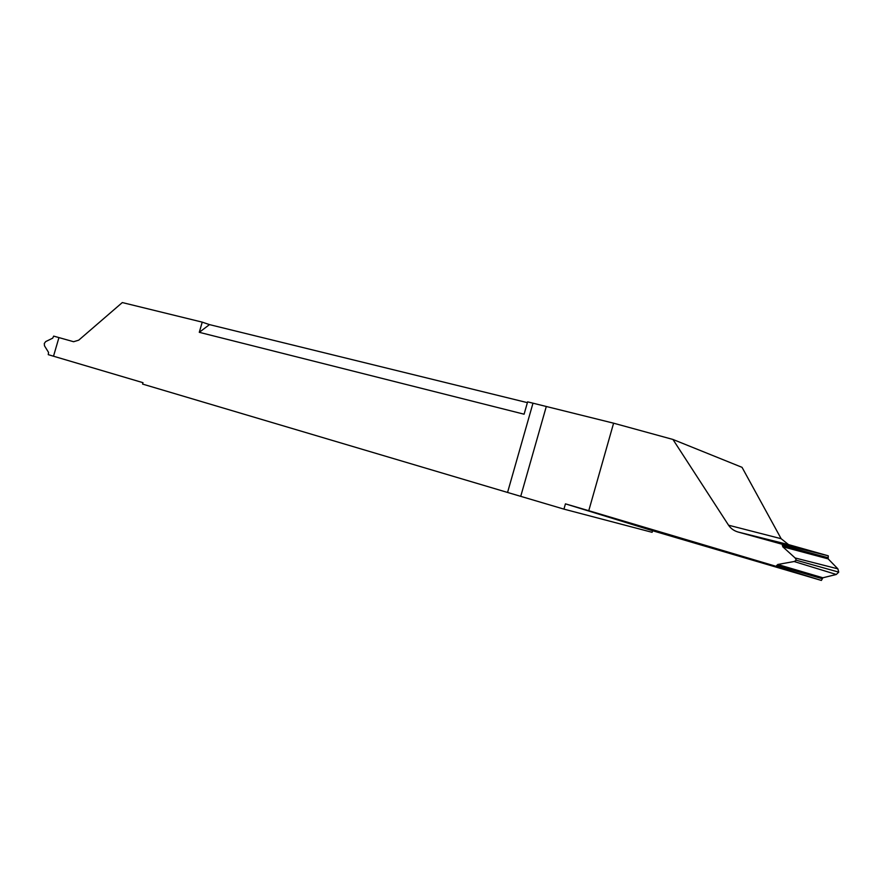 <?xml version="1.0" encoding="UTF-8"?>
<svg xmlns="http://www.w3.org/2000/svg" width="883" height="883" viewBox="0 0 883 883"><rect width="100%" height="100%" fill="white"/><g stroke="black" fill="none" stroke-linecap="round" stroke-linejoin="round"><path stroke-width="1.32" d="M782.537 544.37L828.276 555.815L828.155 558.873L782.735 546.754L782.537 544.37L738.056 532.019C733.961 530.815 730.793 528.542 728.552 525.208L781.146 538.707L742.04 467.339L672.945 439.458L613.597 423.189L527.615 401.853L524.094 414.204L199.282 332.317L202.229 322.14L122.307 302.56L78.73 340.165L73.609 341.721L58.94 337.593L53.51 356.213L48.256 354.646L48.554 352.405L44.47 345.783L44.305 343.465L45.684 341.589L52.704 338.167L53.664 336.114L58.94 337.593L53.51 356.202M202.229 322.14L209.481 324.613L199.282 332.317M527.394 402.648L209.481 324.613M828.155 558.873L837.879 568.851L838.729 572.14L836.3 574.48L822.868 577.78L821.378 580.44L652.57 530.727L565.44 503.851L588.762 510.705L613.597 423.189M588.762 510.705L776.345 566.4L777.757 564.48L822.868 577.78M836.3 574.48L794.126 561.522L777.757 564.48M794.126 561.522L796.389 560.252L795.13 557.968L837.879 568.851M782.735 546.754L795.13 557.968M728.552 525.208L672.945 439.458M821.378 580.44L776.345 566.4M781.146 538.707L788.53 544.601L828.276 555.815M652.57 530.727L652.118 532.317L563.939 509.127L565.44 503.851M838.718 572.129L796.389 560.252M53.51 356.213L142.991 382.681L142.593 384.083L507.559 492.449L532.99 403.178M563.939 509.127L507.559 492.449M821.963 578.63L776.687 565.363M782.283 545.429L827.835 557.67M788.53 544.601L738.056 532.019M520.738 496.301L546.246 406.677"/></g></svg>
